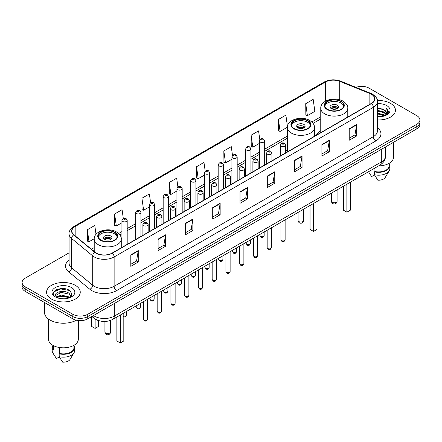 <?xml version="1.0" encoding="UTF-8"?>
<svg xmlns="http://www.w3.org/2000/svg" width="442" height="442" viewBox="0 0 442 442"><rect width="100%" height="100%" fill="white"/><g stroke="black" fill="none" stroke-linecap="round" stroke-linejoin="round"><path stroke-width="0.66" d="M287.399 149.998A18.603 10.741 0 0 0 285.654 151.241M320.759 130.744A18.603 10.741 0 0 0 316.4 135.142M99.516 320.848A10.531 6.077 180 0 1 94.494 318.627L91.875 316.466M64.808 288.737A14.039 8.105 0 0 0 56.593 289.709M69.068 252.835L25.183 278.173A10.531 6.077 0 0 0 22.1 282.471L22.1 287.057A10.531 6.077 0 0 0 25.183 291.355L72.836 318.864A10.531 6.077 0 0 0 87.726 318.864L416.817 128.865A10.531 6.077 0 0 0 419.9 124.567L419.9 122.274A10.531 6.077 0 0 1 416.817 126.572A10.531 6.077 0 0 0 419.9 122.274L419.9 119.981A10.531 6.077 0 0 0 416.817 115.682L369.164 88.173A10.531 6.077 0 0 0 355.981 87.372M22.1 282.471A10.531 6.077 0 0 0 25.183 286.77L72.836 314.279A10.531 6.077 0 0 0 87.726 314.279L87.726 316.571L416.817 126.572L87.726 316.571A10.531 6.077 0 0 1 72.836 316.571A10.531 6.077 0 0 0 87.726 316.571L87.726 318.864M25.183 286.77L25.183 289.062L72.836 316.571L25.183 289.062A10.531 6.077 0 0 1 22.1 284.764A10.531 6.077 0 0 0 25.183 289.062L25.183 291.355M390.507 103.362A16.846 9.724 0 0 0 377.369 100.538A16.846 9.724 0 0 1 390.507 103.362A16.846 9.724 0 0 1 395.441 110.24A16.846 9.724 0 0 0 390.507 103.362M75.317 285.333A16.846 9.724 0 0 0 56.957 283.228A16.846 9.724 0 0 0 46.559 292.212A16.846 9.724 0 0 0 51.493 299.09A16.846 9.724 0 0 0 69.853 301.201A16.846 9.724 0 0 0 80.251 292.212A16.846 9.724 0 0 0 75.317 285.333A16.846 9.724 0 0 0 56.957 283.228A16.846 9.724 0 0 0 46.559 292.212A16.846 9.724 0 0 0 51.493 299.09A16.846 9.724 0 0 0 69.853 301.201A16.846 9.724 0 0 0 80.251 292.212A16.846 9.724 0 0 0 75.317 285.333M371.346 94.245A11.232 6.486 180 0 1 374.639 98.831A11.232 6.486 180 0 1 371.346 103.417L112.146 253.067A11.232 6.486 180 0 1 95.002 252.2L73.908 234.807A11.232 6.486 180 0 1 71.88 231.089A11.232 6.486 180 0 1 75.168 226.503L325.334 82.068A11.232 6.486 180 0 1 339.721 81.339L369.849 93.522A11.232 6.486 180 0 1 371.346 94.245M371.545 94.135A11.514 6.647 0 0 0 370.009 93.389L339.881 81.206A11.514 6.647 0 0 0 325.141 81.952L74.969 226.387A11.514 6.647 0 0 0 73.681 234.901L94.776 252.294A11.514 6.647 0 0 0 112.345 253.183L371.545 103.533A11.514 6.647 0 0 0 371.545 94.135M130.81 254.874L130.81 266.338L138.258 262.04L138.258 250.575L130.81 254.874M130.81 264.299L136.545 260.99L138.224 250.957A2.807 1.619 -120 0 0 138.258 250.575M136.495 261.023L138.258 262.04M158.109 239.111L158.109 250.575L165.557 246.277L165.557 234.812L158.109 239.111M158.109 248.542L163.844 245.227L165.523 235.194A2.807 1.619 -120 0 0 165.557 234.812M163.794 245.26L165.557 246.277M185.408 223.348L185.408 234.812L192.856 230.514L192.856 219.05L185.408 223.348M185.408 232.779L191.143 229.47L192.828 219.431A2.807 1.619 -120 0 0 192.856 219.05M191.093 229.497L192.856 230.514M212.713 207.591L212.713 219.05L220.155 214.751L220.155 203.287L212.713 207.591M212.713 217.016L218.447 213.707L220.127 203.668A2.807 1.619 -120 0 0 220.155 203.287M218.392 213.735L220.155 214.751M349.213 128.782L349.213 140.241L356.655 135.943L356.655 124.484L349.213 128.782M349.213 138.208L354.948 134.898L356.628 124.865A2.807 1.619 -120 0 0 356.655 124.484M354.893 134.926L356.655 135.943M321.909 144.54L321.909 156.004L329.356 151.705L329.356 140.241L321.909 144.54M321.909 153.971L327.644 150.661L329.329 140.622A2.807 1.619 -120 0 0 329.356 140.241M327.594 150.689L329.356 151.705M294.61 160.302L294.61 171.767L302.057 167.468L302.057 156.004L294.61 160.302M294.61 169.734L300.345 166.424L302.024 156.385A2.807 1.619 -120 0 0 302.057 156.004M300.295 166.452L302.057 167.468M267.311 176.065L267.311 187.53L274.758 183.231L274.758 171.767L267.311 176.065M267.311 185.496L273.046 182.181L274.725 172.148A2.807 1.619 -120 0 0 274.758 171.767M272.996 182.215L274.758 183.231M240.012 191.828L240.012 203.292L247.454 198.988L247.454 187.53L240.012 191.828M240.012 201.254L245.746 197.944L247.426 187.911A2.807 1.619 -120 0 0 247.454 187.53M245.697 197.972L247.454 198.988M377.446 119.942A16.846 9.724 0 0 0 395.441 110.24A16.846 9.724 0 0 1 377.446 119.942M87.726 314.279L416.817 124.279A10.531 6.077 0 0 0 419.9 119.981M150.589 202.596L149.374 193.95L141.932 198.248L142.048 209.641M123.29 218.37L122.075 209.707L114.627 214.005L114.749 225.403M96.019 234.359L94.776 225.47L87.328 229.768L87.45 241.161M232.503 155.418L231.276 146.661L223.829 150.96L223.95 162.358M259.819 139.766L258.576 130.898L251.128 135.202L251.249 146.595M287.477 126.561L285.875 115.141L278.427 119.439L278.548 130.832M305.731 103.677L307.411 115.655L314.853 111.356L313.174 99.378L305.731 103.677L305.847 115.069M177.888 186.844L176.673 178.187L169.231 182.485L169.347 193.878M205.193 171.115L203.972 162.424L196.53 166.722L196.651 178.115M196.53 166.722L198.209 178.701L204.419 175.115M198.209 178.701L196.53 178.071M223.829 150.96L225.508 162.938L231.917 159.236M225.508 162.938L223.829 162.308M251.128 135.202L252.807 147.175L259.415 143.363M252.807 147.175L251.128 146.551M278.427 119.439L280.112 131.418L287.411 127.202M280.112 131.418L278.427 130.788M307.411 115.655L305.731 115.025M169.231 182.485L170.91 194.463L176.922 190.988M170.91 194.463L169.231 193.834M141.932 198.248L143.611 210.221L149.424 206.867M143.611 210.221L141.932 209.596M114.627 214.005L116.312 225.984L121.926 222.746M116.312 225.984L114.627 225.354M87.328 229.768L89.008 241.746L94.229 238.735M89.008 241.746L87.328 241.117M377.446 116.025L381.7 116.6M377.446 116.743L379.402 116.832M377.446 113.158L384.208 114.881L385.175 115.644M377.446 113.876L384.59 115.865M377.446 110.296L384.208 112.014L386.258 114.301M377.446 111.008L384.208 112.732L386.07 114.638M386.369 114.6L386.457 114.937M385.22 115.627A7.934 4.58 0 0 0 386.529 113.102A7.934 4.58 0 0 0 384.208 109.865L386.523 113.279M386.297 114.682L388.352 112.262L388.43 111.555L386.463 108.146L387.612 111.959L385.347 115.577M378.711 165.849A14.918 8.613 0 0 0 393.513 157.236L393.513 142.318M377.446 116.815A11.442 6.608 0 0 0 386.689 114.909A11.442 6.608 0 0 0 386.689 105.566A11.442 6.608 0 0 0 377.446 103.666M384.208 109.865L377.446 108.113M369.12 172.723L371.617 176.596L374.512 174.927M374.932 168.032L374.932 171.535A10.531 6.077 0 0 0 389.126 165.833L389.126 163.336M374.932 171.535L374.385 171.85L374.385 174.712L377.822 180.181A7.022 4.055 0 0 0 385.231 177.474L389.214 170.816A11.232 6.486 0 0 0 389.827 168.7L389.827 165.833A11.232 6.486 0 0 0 389.126 163.579M374.385 174.712A11.232 6.486 0 0 0 389.214 170.816M374.385 171.85A11.232 6.486 0 0 0 389.827 165.833M386.463 108.146L388.424 111.693M377.446 108.307L382.518 108.986M387.568 112.202L388.059 113.041M377.446 111.169L382.28 111.782M377.446 114.036L382.28 114.644M387.617 111.909L388.137 112.87M340.97 101.583A9.475 5.47 0 0 0 330.644 100.4A9.475 5.47 0 0 0 324.793 105.45A9.475 5.47 0 0 0 327.572 109.323A9.475 5.47 0 0 0 337.898 110.506A9.475 5.47 0 0 0 343.749 105.45A9.475 5.47 0 0 0 340.97 101.583M343.666 106.168A9.475 5.47 0 0 0 340.97 103.019A9.475 5.47 0 0 0 331.224 101.704A9.475 5.47 0 0 0 324.876 106.168M343.401 186.237L343.401 210.171L346.876 212.177L350.351 210.171L350.351 182.22M346.876 212.177L346.876 184.226M337.246 105.168A4.21 2.431 0 0 0 332.66 104.638A4.21 2.431 0 0 0 330.058 106.887A4.21 2.431 0 0 0 331.29 108.605A4.21 2.431 0 0 0 335.881 109.13A4.21 2.431 0 0 0 338.484 106.887A4.21 2.431 0 0 0 337.246 105.168M338.108 107.887A4.21 2.431 0 0 0 337.246 107.174A4.21 2.431 0 0 0 330.434 107.887M330.87 108.318A5.613 3.243 180 0 1 337.428 108.218L337.428 108.494M331.329 108.627A4.912 2.834 180 0 1 336.92 108.511L337.428 108.218M336.837 108.815L336.92 108.511M44.449 302.477L44.449 312.273A18.951 10.945 0 0 0 50.001 320.014A18.951 10.945 0 0 0 76.427 320.223M48.487 319.025L48.487 339.213A14.918 8.613 0 0 0 52.858 345.301A14.918 8.613 0 0 0 69.112 347.169A14.918 8.613 0 0 0 78.322 339.213L78.322 320.538M61.488 298.726L64.162 298.809M56.239 297.046L61.35 295.101L69.013 296.891L69.941 297.637M56.615 297.615L62.449 295.969L69.013 297.803M55.471 295.123L56.78 297.604M55.482 295.344C54.67 291.825 64.328 289.748 69.013 293.25L71.295 296.4M55.521 295.582L61.333 292.377L69.013 294.157L71.112 296.637M70.212 297.521L72.007 294.002L69.737 290.587C61.709 284.814 47.438 292.422 55.681 297.085L56.09 297.333M71.499 287.543A11.442 6.608 0 0 0 55.311 287.543A11.442 6.608 0 0 0 55.311 296.886A11.442 6.608 0 0 0 71.499 296.886A11.442 6.608 0 0 0 71.499 287.543M52.874 345.312L52.874 347.81A10.531 6.077 0 0 0 53.532 349.926L53.532 345.672M52.874 345.556A11.232 6.486 0 0 0 52.173 347.81L52.173 350.677A11.232 6.486 0 0 0 52.786 352.793A11.232 6.486 0 0 0 52.99 353.103L56.427 358.572L59.322 356.904M52.99 353.103L52.99 350.241L53.532 349.926M52.173 347.81A11.232 6.486 0 0 0 52.99 350.241M56.957 297.836L55.51 295.527M59.736 347.561L59.736 353.506A10.531 6.077 0 0 0 73.936 347.81L73.936 345.312M59.736 353.506L59.195 353.821L59.195 356.688L62.631 362.153A7.022 4.055 0 0 0 70.04 359.451L74.018 352.793A11.232 6.486 0 0 0 74.637 350.677L74.637 347.81A11.232 6.486 0 0 0 73.936 345.556M59.195 356.688A11.232 6.486 0 0 0 74.018 352.793M59.195 353.821A11.232 6.486 0 0 0 74.637 347.81M54.007 291.737L60.725 288.974L69.582 290.482M58.206 293.074L60.725 292.615L67.107 293.173M58.173 296.72L60.725 296.256L67.096 296.809M307.615 120.843A9.475 5.47 0 0 0 297.289 119.655A9.475 5.47 0 0 0 291.438 124.71A9.475 5.47 0 0 0 294.212 128.578A9.475 5.47 0 0 0 304.544 129.766A9.475 5.47 0 0 0 310.389 124.71A9.475 5.47 0 0 0 307.615 120.843M310.312 125.429A9.475 5.47 0 0 0 307.615 122.274A9.475 5.47 0 0 0 297.869 120.964A9.475 5.47 0 0 0 291.521 125.429M310.046 205.491L310.046 229.426L313.522 231.431L316.997 229.426L316.997 201.48M313.522 231.431L313.522 203.486M303.892 124.423A4.21 2.431 0 0 0 299.3 123.898A4.21 2.431 0 0 0 296.704 126.141A4.21 2.431 0 0 0 297.936 127.865A4.21 2.431 0 0 0 302.527 128.39A4.21 2.431 0 0 0 305.129 126.141A4.21 2.431 0 0 0 303.892 124.423M304.753 127.147A4.21 2.431 0 0 0 303.892 126.429A4.21 2.431 0 0 0 297.079 127.147M297.51 127.578A5.613 3.243 180 0 1 304.068 127.473L304.068 127.755M297.974 127.882A4.912 2.834 180 0 1 303.566 127.766L304.068 127.473M303.483 128.07L303.566 127.766M114.428 232.376A9.475 5.47 0 0 0 104.102 231.188A9.475 5.47 0 0 0 98.251 236.243A9.475 5.47 0 0 0 101.03 240.117A9.475 5.47 0 0 0 111.356 241.299A9.475 5.47 0 0 0 117.207 236.243A9.475 5.47 0 0 0 114.428 232.376M117.124 236.962A9.475 5.47 0 0 0 114.428 233.807A9.475 5.47 0 0 0 104.688 232.498A9.475 5.47 0 0 0 98.334 236.962M116.865 317.024L116.865 340.959L120.335 342.964L123.81 340.959L123.81 313.013M120.335 342.964L120.335 315.019M91.649 316.599L91.649 326.4L95.124 328.406L98.599 326.4L98.599 320.627M95.124 328.406L95.124 319.091M110.71 235.956A4.21 2.431 0 0 0 106.119 235.431A4.21 2.431 0 0 0 103.516 237.68A4.21 2.431 0 0 0 104.754 239.398A4.21 2.431 0 0 0 109.34 239.923A4.21 2.431 0 0 0 111.942 237.68A4.21 2.431 0 0 0 110.71 235.956M111.566 238.68A4.21 2.431 0 0 0 110.71 237.967A4.21 2.431 0 0 0 103.892 238.68M104.329 239.111A5.613 3.243 180 0 1 110.887 239.006L110.887 239.288M104.787 239.42A4.912 2.834 180 0 1 110.378 239.299L110.887 239.006M110.296 239.608L110.378 239.299M93.483 315.538A14.039 8.105 0 0 0 94.428 316.141A14.039 8.105 0 0 0 114.279 316.141L381.324 161.965A14.039 8.105 0 0 0 385.441 156.236C385.54 159.717 383.684 162.7 379.871 165.181L112.826 319.356A7.022 4.055 60 0 0 114.279 316.141L114.279 303.532M381.324 149.357L381.324 161.965A7.022 4.055 60 0 1 379.871 165.181M92.914 315.87A7.022 4.696 129.5 0 0 94.14 318.152L92.008 316.395M416.817 128.865L416.817 124.279M72.836 318.864L72.836 314.279M377.446 127.716A17.547 10.133 180 0 1 375.816 140.959L116.616 290.609A3.508 2.028 60 0 1 114.13 286.311L373.335 136.661A14.039 8.105 0 0 0 377.446 130.931L377.446 101.583A14.039 8.105 180 0 1 373.335 107.318A3.508 2.028 -120 0 0 371.545 103.533M116.616 290.609A17.547 10.133 180 0 1 91.798 290.609A17.547 10.133 180 0 1 89.831 289.256L68.731 271.863A17.547 10.133 180 0 1 69.068 259.968M94.279 286.311A14.039 8.105 0 0 0 114.13 286.311L114.13 256.962A14.039 8.105 180 0 1 92.704 255.879L71.61 238.487A14.039 8.105 180 0 1 69.068 233.84L69.068 263.183A14.039 8.105 0 0 0 71.61 267.835L92.704 285.228A14.039 8.105 0 0 0 94.279 286.311M377.446 101.583C377.916 99.389 376.302 96.947 372.606 94.245L370.761 93.35A3.508 1.646 112 0 0 370.009 93.389M370.761 93.35L340.633 81.168C334.821 79.112 329.301 79.411 324.08 82.068A3.508 2.028 60 0 1 325.141 81.952M74.969 226.387A3.508 2.028 -120 0 0 73.908 226.497C70.267 229.122 68.654 231.564 69.068 233.84M73.681 234.901A3.508 2.348 129.5 0 0 71.61 238.487L71.61 267.835A3.508 2.348 -50.5 0 1 68.731 271.863M340.633 81.168A3.508 1.646 112 0 0 339.881 81.206M94.776 252.294A3.508 2.348 129.5 0 0 92.704 255.879L92.704 285.228A3.508 2.348 -50.5 0 1 89.831 289.256M112.345 253.183A3.508 2.028 60 0 1 114.13 256.962L373.335 107.318L373.335 136.661A3.508 2.028 60 0 0 375.816 140.959M75.168 226.503L75.168 235.846M369.849 93.522L369.849 104.284M339.721 81.339L339.721 99.781M348.114 116.832L347.782 116.699M325.334 82.068L325.334 101.257M320.759 116.81L311.814 121.97M287.399 136.064L264.681 149.186M259.415 152.225L250.934 157.12M245.669 160.159L237.183 165.059M231.917 168.098L223.437 172.999M218.171 176.038L209.685 180.938M204.419 183.977L195.933 188.872M190.668 191.911L182.187 196.812M176.922 199.85L168.435 204.751M163.17 207.79L154.689 212.69M149.424 215.729L140.937 220.624M135.672 223.669L127.191 228.564M121.926 231.602L118.627 233.503M94.218 247.603L91.4 249.227M240.012 192.187L247.426 187.911M267.311 176.43L274.725 172.148M294.61 160.667L302.024 156.385M321.909 144.904L329.329 140.622M349.213 129.141L356.628 124.865M212.713 207.95L220.127 203.668M185.408 223.713L192.828 219.431M158.109 239.476L165.523 235.194M130.81 255.238L138.224 250.957M327.196 109.539A10.006 5.774 0 0 0 341.346 109.539A10.006 5.774 0 0 0 341.346 101.367A10.006 5.774 0 0 0 327.196 101.367A10.006 5.774 0 0 0 327.196 109.539M347.782 117.025L347.782 108.318A13.514 7.801 180 0 1 339.439 115.528A13.514 7.801 180 0 1 324.715 113.837A13.514 7.801 180 0 1 320.759 108.318L320.759 132.628M332.285 202.314A2.807 1.619 180 0 1 331.461 201.171A2.807 2.807 0 0 0 335.677 203.602A2.807 2.807 0 0 0 337.08 201.171A2.807 1.619 180 0 1 336.257 202.314A2.807 1.619 180 0 1 332.285 202.314M293.842 128.793A10.006 5.774 0 0 0 307.986 128.793A10.006 5.774 0 0 0 307.986 120.627A10.006 5.774 0 0 0 293.842 120.627A10.006 5.774 0 0 0 293.842 128.793M314.428 136.28L314.428 127.578A13.514 7.801 180 0 1 306.085 134.782A13.514 7.801 180 0 1 291.361 133.092A13.514 7.801 180 0 1 287.399 127.578L287.399 151.882M298.93 221.575A2.807 1.619 180 0 1 298.107 220.425A2.807 2.807 0 0 0 302.317 222.862A2.807 2.807 0 0 0 303.72 220.425A2.807 1.619 180 0 1 302.903 221.575A2.807 1.619 180 0 1 298.93 221.575M100.654 240.326A10.006 5.774 0 0 0 114.804 240.326A10.006 5.774 0 0 0 114.804 232.16A10.006 5.774 0 0 0 100.654 232.16A10.006 5.774 0 0 0 100.654 240.326M121.241 247.818L121.241 239.111A13.514 7.801 180 0 1 112.903 246.321A13.514 7.801 180 0 1 98.174 244.625A13.514 7.801 180 0 1 94.218 239.111L94.218 251.553M105.743 333.108A2.807 1.619 180 0 1 104.92 331.964A2.807 2.807 0 0 0 109.135 334.395A2.807 2.807 0 0 0 110.539 331.964A2.807 1.619 180 0 1 109.715 333.108A2.807 1.619 180 0 1 105.743 333.108M285.129 239.73C284.433 241.625 283.355 242.177 281.897 241.393L280.913 239.73A2.105 1.216 0 0 0 281.532 240.586A2.105 1.216 0 0 0 283.825 240.851A2.105 1.216 0 0 0 285.129 239.73L285.129 219.878M281.162 146.23A2.63 1.519 180 0 1 280.388 145.158C281.062 142.998 282.438 142.374 284.521 143.28L285.654 145.158A2.63 1.519 180 0 1 284.029 146.562A2.63 1.519 180 0 1 281.162 146.23M283.642 143.368A0.878 0.508 0 0 0 282.399 143.368A0.878 0.508 0 0 0 282.399 144.081A0.878 0.508 0 0 0 283.642 144.081A0.878 0.508 0 0 0 283.642 143.368M271.377 247.669C270.686 249.559 269.609 250.117 268.145 249.332L267.167 247.669A2.105 1.216 0 0 0 267.78 248.526A2.105 1.216 0 0 0 270.079 248.791A2.105 1.216 0 0 0 271.377 247.669L271.377 227.818M267.41 154.17A2.63 1.519 180 0 1 266.637 153.098C267.311 150.937 268.686 150.308 270.769 151.219L271.902 153.098A2.63 1.519 180 0 1 270.277 154.501A2.63 1.519 180 0 1 267.41 154.17M269.891 151.302A0.878 0.508 0 0 0 268.653 151.302A0.878 0.508 0 0 0 268.653 152.02A0.878 0.508 0 0 0 269.891 152.02A0.878 0.508 0 0 0 269.891 151.302M257.631 255.603C256.935 257.498 255.857 258.051 254.399 257.266L253.415 255.603A2.105 1.216 0 0 0 254.034 256.465A2.105 1.216 0 0 0 256.327 256.73A2.105 1.216 0 0 0 257.631 255.603L257.631 235.757M253.658 162.109A2.63 1.519 180 0 1 252.89 161.032C253.564 158.871 254.94 158.247 257.017 159.153L258.156 161.032A2.63 1.519 180 0 1 256.531 162.441A2.63 1.519 180 0 1 253.658 162.109M256.145 159.242A0.878 0.508 0 0 0 254.901 159.242A0.878 0.508 0 0 0 254.901 159.96A0.878 0.508 0 0 0 256.145 159.96A0.878 0.508 0 0 0 256.145 159.242M243.879 263.543C243.183 265.438 242.105 265.99 240.647 265.206L239.669 263.543A2.105 1.216 0 0 0 240.282 264.404A2.105 1.216 0 0 0 242.581 264.664A2.105 1.216 0 0 0 243.879 263.543L243.879 243.697M239.912 170.048A2.63 1.519 180 0 1 239.139 168.971C239.813 166.811 241.188 166.186 243.271 167.093L244.404 168.971A2.63 1.519 180 0 1 242.78 170.374A2.63 1.519 180 0 1 239.912 170.048M242.393 167.181A0.878 0.508 0 0 0 241.15 167.181A0.878 0.508 0 0 0 241.15 167.899A0.878 0.508 0 0 0 242.393 167.899A0.878 0.508 0 0 0 242.393 167.181M230.127 271.482C229.437 273.377 228.359 273.93 226.895 273.145L225.917 271.482A2.105 1.216 0 0 0 226.536 272.338A2.105 1.216 0 0 0 228.829 272.603A2.105 1.216 0 0 0 230.127 271.482L230.127 251.631M226.16 177.982A2.63 1.519 180 0 1 225.392 176.91C226.066 174.75 227.442 174.126 229.52 175.032L230.658 176.91A2.63 1.519 180 0 1 229.033 178.314A2.63 1.519 180 0 1 226.16 177.982M228.647 175.12A0.878 0.508 0 0 0 227.403 175.12A0.878 0.508 0 0 0 227.403 175.833A0.878 0.508 0 0 0 228.647 175.833A0.878 0.508 0 0 0 228.647 175.12M216.381 279.421C215.685 281.311 214.608 281.869 213.149 281.084L212.171 279.421A2.105 1.216 0 0 0 212.784 280.278A2.105 1.216 0 0 0 215.083 280.543A2.105 1.216 0 0 0 216.381 279.421L216.381 259.57M212.414 185.922A2.63 1.519 180 0 1 211.641 184.85C212.315 182.69 213.69 182.06 215.773 182.971L216.906 184.85A2.63 1.519 180 0 1 215.282 186.253A2.63 1.519 180 0 1 212.414 185.922M214.895 183.054A0.878 0.508 0 0 0 213.652 183.054A0.878 0.508 0 0 0 213.652 183.773A0.878 0.508 0 0 0 214.895 183.773A0.878 0.508 0 0 0 214.895 183.054M202.629 287.355C201.939 289.25 200.861 289.803 199.397 289.018L198.419 287.355A2.105 1.216 0 0 0 199.038 288.217A2.105 1.216 0 0 0 201.331 288.482A2.105 1.216 0 0 0 202.629 287.355L202.629 267.509M198.662 193.861A2.63 1.519 180 0 1 197.894 192.784C198.563 190.629 199.944 189.999 202.022 190.911L203.16 192.784A2.63 1.519 180 0 1 201.53 194.193A2.63 1.519 180 0 1 198.662 193.861M201.143 190.994A0.878 0.508 0 0 0 199.906 190.994A0.878 0.508 0 0 0 199.906 191.712A0.878 0.508 0 0 0 201.143 191.712A0.878 0.508 0 0 0 201.143 190.994M188.883 295.295C188.187 297.19 187.11 297.742 185.651 296.958L184.668 295.295A2.105 1.216 0 0 0 185.286 296.157A2.105 1.216 0 0 0 187.579 296.416A2.105 1.216 0 0 0 188.883 295.295L188.883 275.449M184.916 201.801A2.63 1.519 180 0 1 184.143 200.723C184.817 198.563 186.192 197.939 188.275 198.845L189.408 200.723A2.63 1.519 180 0 1 187.784 202.127A2.63 1.519 180 0 1 184.916 201.801M187.397 198.933A0.878 0.508 0 0 0 186.154 198.933A0.878 0.508 0 0 0 186.154 199.651A0.878 0.508 0 0 0 187.397 199.651A0.878 0.508 0 0 0 187.397 198.933M175.131 303.234C174.441 305.129 173.363 305.682 171.899 304.897L170.921 303.234A2.105 1.216 0 0 0 171.535 304.09A2.105 1.216 0 0 0 173.833 304.356A2.105 1.216 0 0 0 175.131 303.234L175.131 283.383M171.165 209.735A2.63 1.519 180 0 1 170.397 208.663C171.065 206.502 172.441 205.878 174.524 206.784L175.656 208.663A2.63 1.519 180 0 1 174.032 210.066A2.63 1.519 180 0 1 171.165 209.735M173.645 206.873A0.878 0.508 0 0 0 172.408 206.873A0.878 0.508 0 0 0 172.408 207.585A0.878 0.508 0 0 0 173.645 207.585A0.878 0.508 0 0 0 173.645 206.873M161.385 311.174C160.689 313.063 159.612 313.621 158.153 312.837L157.17 311.174A2.105 1.216 0 0 0 157.788 312.03A2.105 1.216 0 0 0 160.081 312.295A2.105 1.216 0 0 0 161.385 311.174L161.385 291.322M157.418 217.674A2.63 1.519 180 0 1 156.645 216.602C157.319 214.442 158.695 213.817 160.778 214.724L161.91 216.602A2.63 1.519 180 0 1 160.286 218.005A2.63 1.519 180 0 1 157.418 217.674M159.899 214.812A0.878 0.508 0 0 0 158.656 214.812A0.878 0.508 0 0 0 158.656 215.525A0.878 0.508 0 0 0 159.899 215.525A0.878 0.508 0 0 0 159.899 214.812M147.634 319.107C146.943 321.002 145.866 321.555 144.401 320.77L143.423 319.107A2.105 1.216 0 0 0 144.037 319.969A2.105 1.216 0 0 0 146.335 320.235A2.105 1.216 0 0 0 147.634 319.107L147.634 299.262M143.667 225.613A2.63 1.519 180 0 1 142.893 224.536C143.567 222.381 144.943 221.751 147.026 222.663L148.158 224.536A2.63 1.519 180 0 1 146.534 225.945A2.63 1.519 180 0 1 143.667 225.613M146.147 222.746A0.878 0.508 0 0 0 144.91 222.746A0.878 0.508 0 0 0 144.91 223.464A0.878 0.508 0 0 0 146.147 223.464A0.878 0.508 0 0 0 146.147 222.746M260.559 236.42A2.105 1.216 0 0 0 262.857 236.68A2.105 1.216 0 0 0 264.156 235.558C263.46 237.453 262.382 238.006 260.924 237.221L259.946 235.558A2.105 1.216 0 0 0 260.559 236.42M264.681 165.004L264.681 140.987A2.63 1.519 180 0 1 263.056 142.39A2.63 1.519 180 0 1 260.189 142.064A2.63 1.519 180 0 1 259.415 140.987L259.415 168.043M261.426 139.915A0.878 0.508 0 0 0 262.67 139.915A0.878 0.508 0 0 0 262.67 139.197A0.878 0.508 0 0 0 261.426 139.197A0.878 0.508 0 0 0 261.426 139.915M246.813 244.354A2.105 1.216 0 0 0 249.106 244.619A2.105 1.216 0 0 0 250.404 243.498C249.713 245.393 248.636 245.945 247.172 245.161L246.194 243.498A2.105 1.216 0 0 0 246.813 244.354M250.934 172.938L250.934 148.926A2.63 1.519 180 0 1 249.31 150.33A2.63 1.519 180 0 1 246.437 149.998A2.63 1.519 180 0 1 245.669 148.926L245.669 175.977M247.68 147.849A0.878 0.508 0 0 0 248.918 147.849A0.878 0.508 0 0 0 248.918 147.136A0.878 0.508 0 0 0 247.68 147.136A0.878 0.508 0 0 0 247.68 147.849M233.061 252.294A2.105 1.216 0 0 0 235.354 252.559A2.105 1.216 0 0 0 236.658 251.437C235.962 253.327 234.884 253.885 233.426 253.1L232.442 251.437A2.105 1.216 0 0 0 233.061 252.294M237.183 180.877L237.183 156.866A2.63 1.519 180 0 1 235.558 158.269A2.63 1.519 180 0 1 232.691 157.938A2.63 1.519 180 0 1 231.917 156.866L231.917 183.916M233.928 155.788A0.878 0.508 0 0 0 235.172 155.788A0.878 0.508 0 0 0 235.172 155.076A0.878 0.508 0 0 0 233.928 155.076A0.878 0.508 0 0 0 233.928 155.788M219.315 260.233A2.105 1.216 0 0 0 221.608 260.498A2.105 1.216 0 0 0 222.906 259.371C222.215 261.266 221.138 261.819 219.674 261.034L218.696 259.371A2.105 1.216 0 0 0 219.315 260.233M223.437 188.817L223.437 164.8A2.63 1.519 180 0 1 221.807 166.209A2.63 1.519 180 0 1 218.939 165.877A2.63 1.519 180 0 1 218.171 164.8L218.171 191.856M220.182 163.728A0.878 0.508 0 0 0 221.42 163.728A0.878 0.508 0 0 0 221.42 163.01A0.878 0.508 0 0 0 220.182 163.01A0.878 0.508 0 0 0 220.182 163.728M205.563 268.172A2.105 1.216 0 0 0 207.856 268.432A2.105 1.216 0 0 0 209.16 267.311C208.464 269.206 207.386 269.758 205.928 268.974L204.944 267.311A2.105 1.216 0 0 0 205.563 268.172M209.685 196.756L209.685 172.739A2.63 1.519 180 0 1 208.06 174.142A2.63 1.519 180 0 1 205.193 173.817A2.63 1.519 180 0 1 204.419 172.739L204.419 199.795M206.431 171.667A0.878 0.508 0 0 0 207.674 171.667A0.878 0.508 0 0 0 207.674 170.949A0.878 0.508 0 0 0 206.431 170.949A0.878 0.508 0 0 0 206.431 171.667M191.811 276.106A2.105 1.216 0 0 0 194.11 276.372A2.105 1.216 0 0 0 195.408 275.25C194.718 277.145 193.64 277.698 192.176 276.913L191.198 275.25A2.105 1.216 0 0 0 191.811 276.106M195.933 204.69L195.933 180.679A2.63 1.519 180 0 1 194.309 182.082A2.63 1.519 180 0 1 191.441 181.75A2.63 1.519 180 0 1 190.668 180.679L190.668 207.734M192.684 179.601A0.878 0.508 0 0 0 193.922 179.601A0.878 0.508 0 0 0 193.922 178.888A0.878 0.508 0 0 0 192.684 178.888A0.878 0.508 0 0 0 192.684 179.601M178.065 284.046A2.105 1.216 0 0 0 180.358 284.311A2.105 1.216 0 0 0 181.662 283.189C180.966 285.079 179.888 285.637 178.43 284.852L177.446 283.189A2.105 1.216 0 0 0 178.065 284.046M182.187 212.63L182.187 188.618A2.63 1.519 180 0 1 180.563 190.021A2.63 1.519 180 0 1 177.69 189.69A2.63 1.519 180 0 1 176.922 188.618L176.922 215.668M178.933 187.541A0.878 0.508 0 0 0 180.176 187.541A0.878 0.508 0 0 0 180.176 186.828A0.878 0.508 0 0 0 178.933 186.828A0.878 0.508 0 0 0 178.933 187.541M164.313 291.985A2.105 1.216 0 0 0 166.612 292.25A2.105 1.216 0 0 0 167.91 291.123C167.214 293.018 166.137 293.576 164.678 292.786L163.7 291.123A2.105 1.216 0 0 0 164.313 291.985M168.435 220.569L168.435 196.557A2.63 1.519 180 0 1 166.811 197.961A2.63 1.519 180 0 1 163.943 197.629A2.63 1.519 180 0 1 163.17 196.557L163.17 223.608M165.186 195.48A0.878 0.508 0 0 0 166.424 195.48A0.878 0.508 0 0 0 166.424 194.762A0.878 0.508 0 0 0 165.186 194.762A0.878 0.508 0 0 0 165.186 195.48M150.567 299.925A2.105 1.216 0 0 0 152.86 300.184A2.105 1.216 0 0 0 154.159 299.063C153.468 300.958 152.391 301.51 150.932 300.726L149.948 299.063A2.105 1.216 0 0 0 150.567 299.925M154.689 228.508L154.689 204.491A2.63 1.519 180 0 1 153.065 205.895A2.63 1.519 180 0 1 150.192 205.569A2.63 1.519 180 0 1 149.424 204.491L149.424 231.547M151.435 203.419A0.878 0.508 0 0 0 152.678 203.419A0.878 0.508 0 0 0 152.678 202.701A0.878 0.508 0 0 0 151.435 202.701A0.878 0.508 0 0 0 151.435 203.419M136.816 307.859A2.105 1.216 0 0 0 139.114 308.124A2.105 1.216 0 0 0 140.412 307.002C139.716 308.897 138.639 309.45 137.18 308.665L136.202 307.002A2.105 1.216 0 0 0 136.816 307.859M140.937 236.442L140.937 212.431A2.63 1.519 180 0 1 139.313 213.834A2.63 1.519 180 0 1 136.445 213.508A2.63 1.519 180 0 1 135.672 212.431L135.672 239.487M137.683 211.359A0.878 0.508 0 0 0 138.926 211.359A0.878 0.508 0 0 0 138.926 210.641A0.878 0.508 0 0 0 137.683 210.641A0.878 0.508 0 0 0 137.683 211.359M123.81 316.074A2.105 1.216 0 0 0 126.661 314.942C125.97 316.831 124.893 317.389 123.428 316.605M127.191 244.382L127.191 220.37A2.63 1.519 180 0 1 125.561 221.773A2.63 1.519 180 0 1 122.694 221.442A2.63 1.519 180 0 1 121.926 220.37L121.926 247.421M123.937 219.293A0.878 0.508 0 0 0 125.174 219.293A0.878 0.508 0 0 0 125.174 218.58A0.878 0.508 0 0 0 123.937 218.58A0.878 0.508 0 0 0 123.937 219.293M112.826 319.356C107.179 322.196 101.527 322.196 95.881 319.356L94.14 318.152M385.441 156.236L385.441 146.982M324.08 82.068L73.908 226.497M320.759 118.948L313.058 123.39M287.399 138.202L264.681 151.319M259.415 154.357L250.934 159.258M245.669 162.297L237.183 167.198M231.917 170.236L223.437 175.137M218.171 178.176L209.685 183.071M204.419 186.11L195.933 191.01M190.668 194.049L182.187 198.95M176.922 201.988L168.435 206.889M163.17 209.928L154.689 214.823M149.424 217.862L140.937 222.762M135.672 225.801L127.191 230.702M121.926 233.741L119.87 234.923M94.218 249.736L92.925 250.487M347.782 108.318C348.081 105.942 346.517 103.566 343.097 101.196C335.13 96.268 320.29 100.218 320.759 108.318M337.08 189.889L337.08 201.171M331.461 193.126L331.461 201.171M53.93 354.699L52.786 352.793M314.428 127.578C314.726 125.197 313.163 122.821 309.743 120.451C301.776 115.522 286.935 119.478 287.399 127.578M303.72 209.143L303.72 220.425M298.107 212.387L298.107 220.425M121.241 239.111C121.539 236.73 119.975 234.359 116.555 231.989C108.594 227.055 93.748 231.011 94.218 239.111M110.539 320.422L110.539 331.964M104.92 321.478L104.92 331.964M280.913 239.73L280.913 222.309M280.388 155.932L280.388 145.158M285.654 152.893L285.654 145.158M267.167 247.669L267.167 230.249M266.637 163.871L266.637 153.098M271.902 160.833L271.902 153.098M253.415 255.603L253.415 238.188M252.89 171.811L252.89 161.032M258.156 168.772L258.156 161.032M239.669 263.543L239.669 246.128M239.139 179.75L239.139 168.971M244.404 176.706L244.404 168.971M225.917 271.482L225.917 254.062M225.392 187.684L225.392 176.91M230.658 184.645L230.658 176.91M212.171 279.421L212.171 262.001M211.641 195.624L211.641 184.85M216.906 192.585L216.906 184.85M198.419 287.355L198.419 269.94M197.894 203.563L197.894 192.784M203.16 200.524L203.16 192.784M184.668 295.295L184.668 277.88M184.143 211.503L184.143 200.723M189.408 208.458L189.408 200.723M170.921 303.234L170.921 285.819M170.397 219.436L170.397 208.663M175.656 216.398L175.656 208.663M157.17 311.174L157.17 293.753M156.645 227.376L156.645 216.602M161.91 224.337L161.91 216.602M143.423 319.107L143.423 301.693M142.893 235.315L142.893 224.536M148.158 232.277L148.158 224.536M264.156 235.558L264.156 231.989M264.681 140.987L263.548 139.108C262.018 138.009 260.642 138.633 259.415 140.987M259.946 235.558L259.946 234.42M250.404 243.498L250.404 239.929M250.934 148.926L249.796 147.048C248.271 145.943 246.896 146.573 245.669 148.926M246.194 243.498L246.194 242.36M236.658 251.437L236.658 247.863M237.183 156.866L236.05 154.987C234.52 153.882 233.144 154.512 231.917 156.866M232.442 251.437L232.442 250.294M222.906 259.371L222.906 255.802M223.437 164.8L222.298 162.927C220.773 161.822 219.398 162.446 218.171 164.8M218.696 259.371L218.696 258.233M209.16 267.311L209.16 263.741M209.685 172.739L208.552 170.861C207.022 169.761 205.646 170.385 204.419 172.739M204.944 267.311L204.944 266.172M195.408 275.25L195.408 271.681M195.933 180.679L194.8 178.8C193.276 177.701 191.894 178.325 190.668 180.679M191.198 275.25L191.198 274.112M181.662 283.189L181.662 279.615M182.187 188.618L181.049 186.739C179.524 185.634 178.148 186.264 176.922 188.618M177.446 283.189L177.446 282.046M167.91 291.123L167.91 287.554M168.435 196.557L167.303 194.679C165.778 193.574 164.396 194.198 163.17 196.557M163.7 291.123L163.7 289.985M154.159 299.063L154.159 295.494M154.689 204.491L153.551 202.613C152.026 201.513 150.65 202.138 149.424 204.491M149.948 299.063L149.948 297.925M140.412 307.002L140.412 303.433M140.937 212.431L139.805 210.552C138.274 209.453 136.898 210.077 135.672 212.431M136.202 307.002L136.202 305.864M126.661 314.942L126.661 311.367M127.191 220.37L126.053 218.492C124.528 217.387 123.152 218.017 121.926 220.37"/></g></svg>
